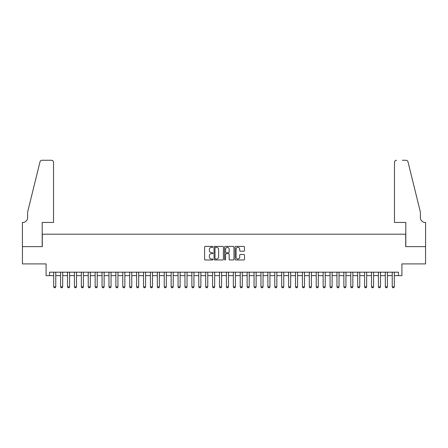 <?xml version="1.0" encoding="UTF-8"?>
<svg xmlns="http://www.w3.org/2000/svg" width="448" height="448" viewBox="0 0 448 448"><rect width="100%" height="100%" fill="white"/><g stroke="black" fill="none" stroke-linecap="round" stroke-linejoin="round"><path stroke-width="0.67" d="M212.946 246.882A0.476 0.476 0 0 0 212.47 246.406L205.268 246.406A0.678 0.678 0 0 0 204.59 247.089L204.59 259.291A0.678 0.678 0 0 0 205.268 259.969L212.47 259.969A0.476 0.476 0 0 0 212.946 259.498A0.476 0.476 0 0 0 212.47 259.022L211.54 259.022A2.173 2.173 0 0 1 209.367 256.85L209.367 255.836A2.173 2.173 0 0 1 211.54 253.663L212.47 253.663A0.476 0.476 0 0 0 212.946 253.187A0.476 0.476 0 0 0 212.47 252.717L211.54 252.717A2.173 2.173 0 0 1 209.367 250.544L209.367 249.53A2.173 2.173 0 0 1 211.54 247.358L212.47 247.358A0.476 0.476 0 0 0 212.946 246.882M243.818 251.188A0.678 0.678 0 0 0 244.496 250.51L244.496 247.089A0.678 0.678 0 0 0 243.818 246.406L235.816 246.406A0.678 0.678 0 0 0 235.138 247.089L235.138 259.291A0.678 0.678 0 0 0 235.816 259.969L243.818 259.969A0.678 0.678 0 0 0 244.496 259.291L244.496 255.158A0.678 0.678 0 0 0 243.818 254.481L240.397 254.481A0.678 0.678 0 0 0 239.714 255.158L239.714 257.208A1.814 1.814 0 0 1 237.905 259.022A1.814 1.814 0 0 1 236.09 257.208L236.09 249.172A1.814 1.814 0 0 1 237.905 247.358A1.814 1.814 0 0 1 239.714 249.172L239.714 250.51A0.678 0.678 0 0 0 240.397 251.188L243.818 251.188M49.554 275.643L49.554 272.188L398.446 272.188L398.446 275.643L401.901 275.643L401.901 263.9L425.566 263.9L425.566 246.624L405.703 246.624L405.703 234.192L42.297 234.192L42.297 246.624L22.434 246.624L22.434 263.9L46.099 263.9L46.099 275.643L53.698 275.643M223.406 247.089A0.678 0.678 0 0 0 222.729 246.406L214.726 246.406A0.678 0.678 0 0 0 214.049 247.089L214.049 259.291A0.678 0.678 0 0 0 214.726 259.969L222.729 259.969A0.678 0.678 0 0 0 223.406 259.291L223.406 247.089M225.271 246.406L233.274 246.406A0.678 0.678 0 0 1 233.951 247.089L233.951 259.291A0.678 0.678 0 0 1 233.274 259.969L229.846 259.969A0.678 0.678 0 0 1 229.169 259.291L229.169 254.341A0.678 0.678 0 0 0 228.491 253.663L226.223 253.663A0.678 0.678 0 0 0 225.54 254.341L225.54 259.498A0.476 0.476 0 0 1 225.07 259.969A0.476 0.476 0 0 1 224.594 259.498L224.594 247.089A0.678 0.678 0 0 1 225.271 246.406M55.77 275.643L60.603 275.643M62.681 275.643L67.514 275.643M69.586 275.643L74.424 275.643M76.496 275.643L81.334 275.643M83.406 275.643L88.239 275.643M90.311 275.643L95.15 275.643M97.222 275.643L102.06 275.643M104.132 275.643L108.97 275.643M111.042 275.643L115.875 275.643M117.947 275.643L122.786 275.643M124.858 275.643L129.696 275.643M131.768 275.643L136.601 275.643M138.678 275.643L143.511 275.643M145.583 275.643L150.422 275.643M152.494 275.643L157.332 275.643M159.404 275.643L164.237 275.643M166.309 275.643L171.147 275.643M173.219 275.643L178.058 275.643M180.13 275.643L184.962 275.643M187.04 275.643L191.873 275.643M193.945 275.643L198.783 275.643M200.855 275.643L205.694 275.643M207.766 275.643L212.598 275.643M214.67 275.643L219.509 275.643M221.581 275.643L226.419 275.643M228.491 275.643L233.33 275.643M235.402 275.643L240.234 275.643M242.306 275.643L247.145 275.643M249.217 275.643L254.055 275.643M256.127 275.643L260.96 275.643M263.038 275.643L267.87 275.643M269.942 275.643L274.781 275.643M276.853 275.643L281.691 275.643M283.763 275.643L288.596 275.643M290.668 275.643L295.506 275.643M297.578 275.643L302.417 275.643M304.489 275.643L309.322 275.643M311.399 275.643L316.232 275.643M318.304 275.643L323.142 275.643M325.214 275.643L330.053 275.643M332.125 275.643L336.958 275.643M339.03 275.643L343.868 275.643M345.94 275.643L350.778 275.643M352.85 275.643L357.689 275.643M359.761 275.643L364.594 275.643M366.666 275.643L371.504 275.643M373.576 275.643L378.414 275.643M380.486 275.643L385.319 275.643M387.397 275.643L392.23 275.643M394.302 275.643L398.446 275.643M215.471 247.358A0.476 0.476 0 0 0 214.995 247.834L214.995 258.546A0.476 0.476 0 0 0 215.471 259.022L216.457 259.022A2.173 2.173 0 0 0 218.624 256.85L218.624 249.53A2.173 2.173 0 0 0 216.457 247.358L215.471 247.358M229.169 249.206A1.814 1.814 0 0 0 227.354 247.391A1.814 1.814 0 0 0 225.54 249.206L225.54 252.039A0.678 0.678 0 0 0 226.223 252.717L228.491 252.717A0.678 0.678 0 0 0 229.169 252.039L229.169 249.206M55.77 272.188L55.77 286.838L55.25 287.734L54.214 287.734L53.698 286.838L53.698 272.188M53.698 286.838L55.77 286.838M53.525 222.443L53.525 162.338A2.072 2.072 0 0 0 51.453 160.266L42.022 160.266A2.072 2.072 0 0 0 40.006 161.84L27.614 212.083L27.614 217.61A4.838 4.838 0 0 1 22.781 222.443L22.4 222.443L22.4 246.624L42.196 246.624L42.196 222.443L53.525 222.443L53.525 162.338C53.39 161.09 52.702 160.395 51.453 160.266L45.718 160.266M40.006 161.84C40.538 160.703 40.538 160.703 40.006 161.84C40.538 160.703 40.538 160.703 40.006 161.84M27.614 217.61A4.838 4.838 0 0 1 22.781 222.443M394.475 222.443L394.475 162.338L394.475 222.443L405.804 222.443L405.804 246.624L425.6 246.624L425.6 222.443L425.219 222.443A4.838 4.838 0 0 1 420.386 217.61A4.838 4.838 0 0 0 425.219 222.443M416.584 196.678L407.994 161.84L420.386 212.083L420.386 217.61M402.282 160.266L405.978 160.266A2.072 2.072 0 0 1 407.994 161.84C407.462 160.703 407.462 160.703 407.994 161.84C407.462 160.703 407.462 160.703 407.994 161.84M396.547 160.266A2.072 2.072 0 0 0 394.475 162.338C394.61 161.09 395.298 160.395 396.547 160.266M62.681 272.188L62.681 286.838L62.16 287.734L61.124 287.734L60.603 286.838L60.603 272.188M60.603 286.838L62.681 286.838M69.586 272.188L69.586 286.838L69.07 287.734L68.034 287.734L67.514 286.838L67.514 272.188M67.514 286.838L69.586 286.838M76.496 272.188L76.496 286.838L75.981 287.734L74.939 287.734L74.424 286.838L74.424 272.188M74.424 286.838L76.496 286.838M83.406 272.188L83.406 286.838L82.886 287.734L81.85 287.734L81.334 286.838L81.334 272.188M81.334 286.838L83.406 286.838M90.311 272.188L90.311 286.838L89.796 287.734L88.76 287.734L88.239 286.838L88.239 272.188M88.239 286.838L90.311 286.838M97.222 272.188L97.222 286.838L96.706 287.734L95.67 287.734L95.15 286.838L95.15 272.188M95.15 286.838L97.222 286.838M104.132 272.188L104.132 286.838L103.611 287.734L102.575 287.734L102.06 286.838L102.06 272.188M102.06 286.838L104.132 286.838M111.042 272.188L111.042 286.838L110.522 287.734L109.486 287.734L108.97 286.838L108.97 272.188M108.97 286.838L111.042 286.838M117.947 272.188L117.947 286.838L117.432 287.734L116.396 287.734L115.875 286.838L115.875 272.188M115.875 286.838L117.947 286.838M124.858 272.188L124.858 286.838L124.342 287.734L123.306 287.734L122.786 286.838L122.786 272.188M122.786 286.838L124.858 286.838M131.768 272.188L131.768 286.838L131.247 287.734L130.211 287.734L129.696 286.838L129.696 272.188M129.696 286.838L131.768 286.838M138.678 272.188L138.678 286.838L138.158 287.734L137.122 287.734L136.601 286.838L136.601 272.188M136.601 286.838L138.678 286.838M145.583 272.188L145.583 286.838L145.068 287.734L144.032 287.734L143.511 286.838L143.511 272.188M143.511 286.838L145.583 286.838M152.494 272.188L152.494 286.838L151.973 287.734L150.937 287.734L150.422 286.838L150.422 272.188M150.422 286.838L152.494 286.838M159.404 272.188L159.404 286.838L158.883 287.734L157.847 287.734L157.332 286.838L157.332 272.188M157.332 286.838L159.404 286.838M166.309 272.188L166.309 286.838L165.794 287.734L164.758 287.734L164.237 286.838L164.237 272.188M164.237 286.838L166.309 286.838M173.219 272.188L173.219 286.838L172.704 287.734L171.668 287.734L171.147 286.838L171.147 272.188M171.147 286.838L173.219 286.838M180.13 272.188L180.13 286.838L179.609 287.734L178.573 287.734L178.058 286.838L178.058 272.188M178.058 286.838L180.13 286.838M187.04 272.188L187.04 286.838L186.519 287.734L185.483 287.734L184.962 286.838L184.962 272.188M184.962 286.838L187.04 286.838M193.945 272.188L193.945 286.838L193.43 287.734L192.394 287.734L191.873 286.838L191.873 272.188M191.873 286.838L193.945 286.838M200.855 272.188L200.855 286.838L200.34 287.734L199.298 287.734L198.783 286.838L198.783 272.188M198.783 286.838L200.855 286.838M207.766 272.188L207.766 286.838L207.245 287.734L206.209 287.734L205.694 286.838L205.694 272.188M205.694 286.838L207.766 286.838M214.67 272.188L214.67 286.838L214.155 287.734L213.119 287.734L212.598 286.838L212.598 272.188M212.598 286.838L214.67 286.838M221.581 272.188L221.581 286.838L221.066 287.734L220.03 287.734L219.509 286.838L219.509 272.188M219.509 286.838L221.581 286.838M228.491 272.188L228.491 286.838L227.97 287.734L226.934 287.734L226.419 286.838L226.419 272.188M226.419 286.838L228.491 286.838M235.402 272.188L235.402 286.838L234.881 287.734L233.845 287.734L233.33 286.838L233.33 272.188M233.33 286.838L235.402 286.838M242.306 272.188L242.306 286.838L241.791 287.734L240.755 287.734L240.234 286.838L240.234 272.188M240.234 286.838L242.306 286.838M249.217 272.188L249.217 286.838L248.702 287.734L247.66 287.734L247.145 286.838L247.145 272.188M247.145 286.838L249.217 286.838M256.127 272.188L256.127 286.838L255.606 287.734L254.57 287.734L254.055 286.838L254.055 272.188M254.055 286.838L256.127 286.838M263.038 272.188L263.038 286.838L262.517 287.734L261.481 287.734L260.96 286.838L260.96 272.188M260.96 286.838L263.038 286.838M269.942 272.188L269.942 286.838L269.427 287.734L268.391 287.734L267.87 286.838L267.87 272.188M267.87 286.838L269.942 286.838M276.853 272.188L276.853 286.838L276.332 287.734L275.296 287.734L274.781 286.838L274.781 272.188M274.781 286.838L276.853 286.838M283.763 272.188L283.763 286.838L283.242 287.734L282.206 287.734L281.691 286.838L281.691 272.188M281.691 286.838L283.763 286.838M290.668 272.188L290.668 286.838L290.153 287.734L289.117 287.734L288.596 286.838L288.596 272.188M288.596 286.838L290.668 286.838M297.578 272.188L297.578 286.838L297.063 287.734L296.027 287.734L295.506 286.838L295.506 272.188M295.506 286.838L297.578 286.838M304.489 272.188L304.489 286.838L303.968 287.734L302.932 287.734L302.417 286.838L302.417 272.188M302.417 286.838L304.489 286.838M311.399 272.188L311.399 286.838L310.878 287.734L309.842 287.734L309.322 286.838L309.322 272.188M309.322 286.838L311.399 286.838M318.304 272.188L318.304 286.838L317.789 287.734L316.753 287.734L316.232 286.838L316.232 272.188M316.232 286.838L318.304 286.838M325.214 272.188L325.214 286.838L324.694 287.734L323.658 287.734L323.142 286.838L323.142 272.188M323.142 286.838L325.214 286.838M332.125 272.188L332.125 286.838L331.604 287.734L330.568 287.734L330.053 286.838L330.053 272.188M330.053 286.838L332.125 286.838M339.03 272.188L339.03 286.838L338.514 287.734L337.478 287.734L336.958 286.838L336.958 272.188M336.958 286.838L339.03 286.838M345.94 272.188L345.94 286.838L345.425 287.734L344.389 287.734L343.868 286.838L343.868 272.188M343.868 286.838L345.94 286.838M352.85 272.188L352.85 286.838L352.33 287.734L351.294 287.734L350.778 286.838L350.778 272.188M350.778 286.838L352.85 286.838M359.761 272.188L359.761 286.838L359.24 287.734L358.204 287.734L357.689 286.838L357.689 272.188M357.689 286.838L359.761 286.838M366.666 272.188L366.666 286.838L366.15 287.734L365.114 287.734L364.594 286.838L364.594 272.188M364.594 286.838L366.666 286.838M373.576 272.188L373.576 286.838L373.061 287.734L372.019 287.734L371.504 286.838L371.504 272.188M371.504 286.838L373.576 286.838M380.486 272.188L380.486 286.838L379.966 287.734L378.93 287.734L378.414 286.838L378.414 272.188M378.414 286.838L380.486 286.838M387.397 272.188L387.397 286.838L386.876 287.734L385.84 287.734L385.319 286.838L385.319 272.188M385.319 286.838L387.397 286.838M394.302 272.188L394.302 286.838L393.786 287.734L392.75 287.734L392.23 286.838L392.23 272.188M392.23 286.838L394.302 286.838"/></g></svg>
